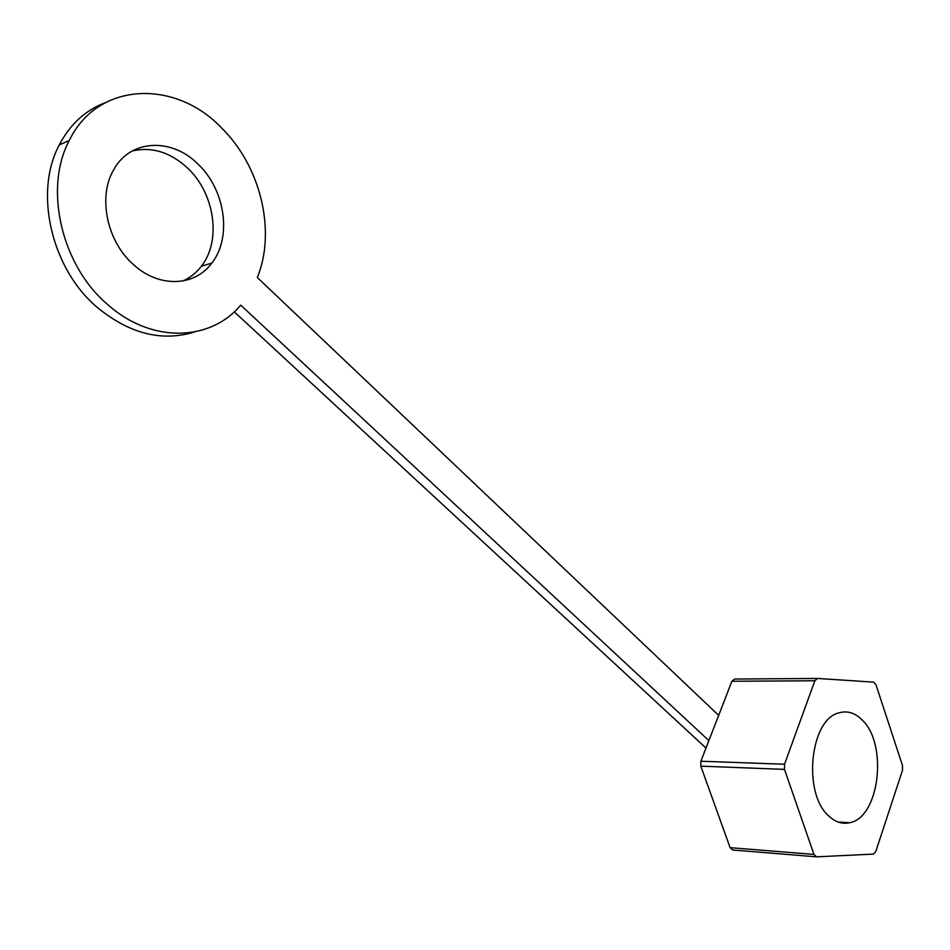 <?xml version="1.0" encoding="UTF-8"?>
<svg xmlns="http://www.w3.org/2000/svg" width="950" height="950" viewBox="0 0 950 950"><rect width="100%" height="100%" fill="white"/><g stroke="black" fill="none" stroke-linecap="round" stroke-linejoin="round"><path stroke-width="1.43" d="M816.596 856.841L813.96 854.418L730.099 847.661L732.747 850.001L816.596 856.841L873.323 854.109L875.781 851.544L902.488 770.272L902.476 765.51L875.959 684.689L873.537 682.124L817.499 678.443L734.576 679.048L731.904 681.269L814.863 680.758L784.534 764.239L700.874 761.223L700.815 766.151L784.486 769.381L813.96 854.418M828.922 816.121C835.418 822.13 842.294 824.339 849.549 822.748C879.581 817.677 888.107 743.957 862.125 719.957C854.917 712.738 847.127 710.386 838.767 712.904C809.934 719.578 802.429 793.737 828.922 816.121M730.099 847.661L700.815 766.151M700.874 761.223L731.904 681.269M814.863 680.758L817.499 678.443M784.486 769.381L784.534 764.239M132.204 150.979C151.952 146.478 170.454 152.214 187.72 168.221C214.997 193.741 221.516 241.039 201.317 266.285C196.282 272.852 190.095 277.756 182.756 281.01M198.134 164.255C225.494 190.012 232.049 237.654 211.814 263.067C194.774 286.627 158.84 288.183 133.368 264.504C106.923 241.514 97.541 196.484 113.81 169.575C130.399 139.032 172.021 137.607 198.134 164.255M718.675 715.374L257.319 277.531C276.201 231.515 261.036 166.701 221.588 127.965C175.382 79.052 97.755 81.344 69.279 140.505C43.403 188.753 61.786 265.869 107.564 304.439C151.299 343.686 210.473 341.584 240.718 305.128L708.866 740.632M105.07 102.766C85.298 110.331 70.027 124.367 59.28 144.899C33.476 192.826 51.751 269.277 97.351 307.491C129.521 333.806 161.88 341.964 194.429 331.989M705.992 748.054L234.246 311.802M838.126 822.011L849.549 822.748M211.814 263.067L201.317 266.285M69.279 140.505L59.28 144.899"/></g></svg>
